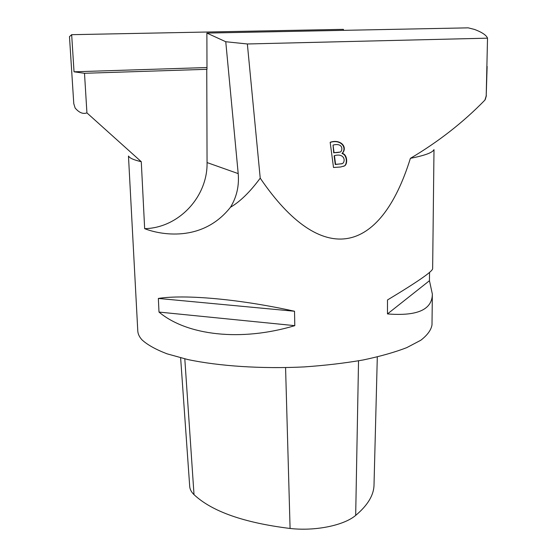 <?xml version="1.0" encoding="UTF-8"?>
<svg xmlns="http://www.w3.org/2000/svg" width="557" height="557" viewBox="0 0 557 557"><rect width="100%" height="100%" fill="white"/><g stroke="black" fill="none" stroke-linecap="round" stroke-linejoin="round"><path stroke-width="0.84" d="M433.757 149.882C432.385 152.702 424.594 155.528 410.384 158.355C438.436 141.743 463.271 122.331 484.889 100.114L486.205 95.901L487.521 38.168C486.365 35.195 482.049 32.285 474.557 29.444L468.207 27.85L206.877 33.079L206.988 69.305L84.497 73.287L74.032 71.804L206.988 67.536M343.432 30.343L343.397 29.347L71.665 34.68L69.479 36.651L73.775 103.63L75.118 107.988C79.024 112.653 82.958 114.296 86.927 112.897L141.276 161.704L144.66 228.655C159.455 234.546 202.059 243.214 230.473 207.253C240.144 201.62 250.065 191.921 260.223 178.156C321.674 268.523 380.271 255.35 410.384 158.355M141.276 161.704C133.952 159.991 129.767 158.188 128.716 156.273M128.472 156.051L137.788 330.969C137.934 333.963 139.347 336.929 142.021 339.874C147.445 344.853 155.786 349.504 167.051 353.827L187.667 359.516C219.152 366.186 262.027 369.019 304.31 366.91C325.197 365.455 344.776 363.157 363.039 359.996C380.118 356.417 394.69 352.296 406.77 347.631L420.82 340.236C427.456 335.091 431.188 329.946 432.002 324.808L432.35 294.061C432.218 309.685 417.256 316.306 387.477 313.925L387.498 299.965C417.541 281.87 432.587 271.447 432.643 268.69L433.994 149.652M429.531 272.401L429.447 280.714L432.35 294.061M294.521 311.252L294.792 325.657C240.52 341.949 186.658 335.321 159.003 312.073L158.348 298.441C184.68 294.284 239.482 299.032 294.521 311.252L158.348 298.441M84.497 73.287L86.927 112.897M144.66 228.655C178.651 228.022 207.782 196.816 207.058 162.567L206.758 69.284M485.314 99.369L484.889 100.114M487.131 66.457L486.205 95.901M230.473 207.253C236.697 197.081 239.273 185.864 238.201 173.61L225.759 41.733L206.877 33.079M225.759 41.733L247.357 43.975L487.521 38.168M74.032 71.804L71.665 34.68M340.647 166.989L344.449 165.902C347.881 164.364 347.457 154.456 342.332 153.377C348.118 146.846 340.278 138.756 330.169 142.286L333.511 167.49L340.647 166.989M247.357 43.975L260.223 178.156M333.727 152.883L333.044 145.099C342.026 142.703 343.168 148.956 340.793 151.776C339.568 152.346 337.319 152.66 334.054 152.709L340.32 152.047M334.444 155.681C342.541 153.189 345.904 158.905 343.251 162.999L341.921 163.786L335.593 164.343L334.444 155.681L334.116 155.856L335.265 164.51L342.283 163.647M342.332 153.377L341.998 153.551C347.115 154.63 347.547 164.531 344.115 166.063L343.676 166.327M330.19 142.446C340.195 138.944 347.686 147.222 341.998 153.551M334.054 152.709L333.044 145.099M180.628 357.845L189.707 486.449C189.902 489.311 191.343 492.047 194.017 494.651C211.973 511.493 243.994 522.765 290.086 528.468C315.276 531.336 343.906 525.439 355.679 515.399C367.745 505.269 373.858 495.082 374.019 484.841L377.305 356.946M159.003 312.073L294.792 325.657M387.477 313.925L429.447 280.714M238.201 173.61L207.058 162.567M194.017 494.651L184.806 358.861M290.086 528.468L285.574 367.62M355.679 515.399L358.534 360.825M485.321 99.299L486.379 95.658"/></g></svg>
